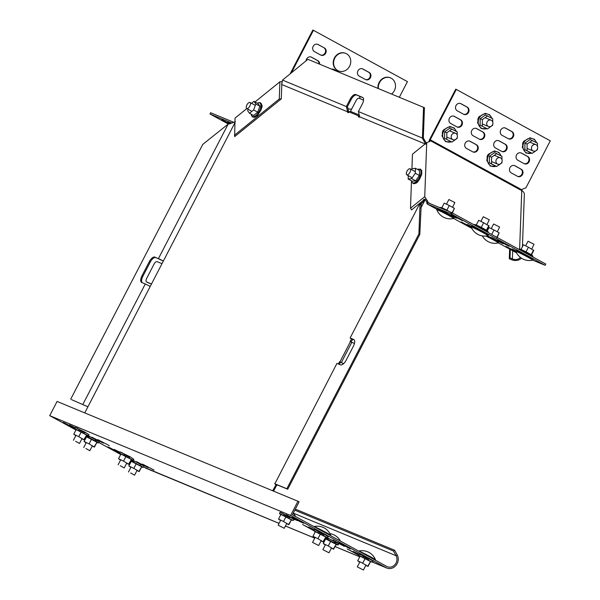 <?xml version="1.0" encoding="UTF-8"?>
<svg xmlns="http://www.w3.org/2000/svg" width="600" height="600" viewBox="0 0 600 600"><rect width="100%" height="100%" fill="white"/><g stroke="black" fill="none" stroke-linecap="round" stroke-linejoin="round"><path stroke-width="0.9" d="M234.877 122.843L84.765 412.912M275.85 484.597L277.14 485.257L274.845 483.84L276.045 484.68L272.655 490.763M338.377 363.968L339.517 361.77L339.915 361.935L350.445 341.632L350.04 341.468L351.555 339.007L350.115 337.995L419.835 203.49L421.275 203.715L419.805 234.428L287.73 489.225L275.82 484.327M425.13 143.933L359.685 116.812L359.468 117.233L358.26 116.738L358.695 115.89L349.065 111.9L348.63 112.74L347.423 112.245L347.64 111.825L281.805 84.54L281.28 98.88L234.653 136.605L235.05 118.095L246.84 108.562M348.368 112.635L348.75 111.892L347.46 106.627L351.135 99.54A6.293 2.857 118.7 0 1 356.678 95.055L362.97 97.665M359.205 117.127L359.655 116.7M424.62 199.35L424.778 200.438L420.765 208.178M350.97 341.895L352.83 339.24M339.33 364.358L340.418 362.257L343.59 363.69M276.743 485.092L273.6 491.153M339.517 361.77L340.418 362.257M274.845 483.84L336.96 363.375L340.522 364.853A6.293 2.857 118.7 0 0 346.065 360.368L353.43 346.155A6.293 2.857 118.7 0 0 353.798 339.532A6.293 2.857 118.7 0 0 353.678 339.472L353.918 339.608M423.683 199.868L420.3 203.228M423.338 200.22L424.305 200.708L421.275 203.715M351.435 338.925L354.12 339.772M424.305 200.708L424.778 200.438M351.36 338.925L352.252 339.42M423.713 199.343L424.605 199.837M420.9 204.585L420 204.097L418.912 233.94L286.837 488.737L274.605 483.668M353.678 339.472L350.115 337.995M420 204.097L419.835 203.49M418.912 233.94L419.805 234.428M286.837 488.737L287.73 489.225M87.645 406.665L71.602 399.675L87.93 406.808M87.352 406.463L87.758 406.665M82.942 404.25L145.297 283.957L150.113 286.373M145.297 283.957L141.735 282.48A6.293 2.857 118.7 0 1 141.608 282.42A6.293 2.857 118.7 0 1 141.975 275.798L149.34 261.593A6.293 2.857 118.7 0 1 154.89 257.1L163.433 261.135M159.255 258.983L163.267 260.993M158.453 258.577L228.173 124.08L235.395 121.845M159.547 259.185L155.782 257.595A6.293 2.857 118.7 0 0 150.24 262.08L142.875 276.293A6.293 2.857 118.7 0 0 142.185 282.668M70.703 399.18L202.785 144.382L228.173 124.08M348.54 111.007L347.535 111.382L346.35 106.552L282.517 80.108L281.603 84.457M347.535 111.382L347.64 111.825M346.35 106.552L350.243 99.052A6.293 2.857 118.7 0 1 355.785 94.567L362.528 97.358A6.293 2.857 118.7 0 1 362.655 97.417A6.293 2.857 118.7 0 1 362.288 104.04L358.395 111.547L359.685 116.812M358.395 111.547L422.228 138L425.722 144.172M422.647 138.968L423.653 138.593L426.255 143.017M423.653 138.593L423.353 137.558L422.452 137.07L422.228 138M423.353 137.558L424.44 107.715L307.92 59.318L282.517 80.108M423.548 107.227L422.452 137.07M339.915 361.935L341.295 362.625L351.817 342.322L350.445 341.632M354.472 343.418L351.817 342.322M343.68 363.608L341.295 362.625M359.243 115.005L350.483 111.375L349.065 111.9M359.392 115.635L358.695 115.89M363.532 100.118L359.04 98.257A3.435 1.56 118.7 0 0 356.017 100.703L350.483 111.375M161.7 263.543L157.102 261.638A3.435 1.56 118.7 0 0 154.072 264.082L146.708 278.295A3.435 1.56 118.7 0 0 146.505 281.91A3.435 1.56 118.7 0 0 146.572 281.94L151.575 284.01M151.53 284.108L147.472 282.428A3.435 1.56 118.7 0 1 147.405 282.397A3.435 1.56 118.7 0 1 147.337 282.353M393.525 551.055L394.65 550.268L397.215 554.925A8.873 7.897 -67.5 0 1 396.127 565.222A8.873 7.897 -67.5 0 1 386.82 568.035A8.873 7.897 -67.5 0 1 386.138 567.713L290.603 515.467L49.718 415.65L57.082 401.438L297.968 501.255L299.085 501.862L292.38 514.808L386.798 566.445A7.44 6.623 -67.5 0 0 387.368 566.715A7.44 6.623 -67.5 0 0 395.175 564.352A7.44 6.623 -67.5 0 0 396.082 555.72L393.525 551.055L294.795 510.15M279.082 523.35L143.947 467.19M120.712 454.478L99.203 442.717M75.968 430.013L49.718 415.65M74.558 427.868L69.39 424.92L74.812 427.56M74.812 428.707L63.367 422.423L74.52 428.197M294.322 519.322L286.185 514.748L297.697 520.717L294.322 519.322L294.502 518.97M300.345 521.812L292.207 517.245L303.72 523.215L300.345 521.812L300.525 521.467M280.222 512.325L282.487 513.27M314.64 529.545L316.905 530.498M313.733 529.935L308.565 526.987L313.98 529.627M313.98 530.775L302.543 524.49L313.688 530.265M338.827 542.857L350.332 548.827L338.97 542.58M332.805 540.368L344.31 546.33L332.947 540.09M334.515 542.115L337.05 542.888L327.233 537.743M359.385 554.018L361.65 554.97M358.478 554.408L353.31 551.452L358.733 554.092M358.733 555.24L347.288 548.963L358.44 554.73M75.472 427.485L77.73 428.43M95.347 440.055L97.882 440.827L88.058 435.675M103.267 443.123L91.762 437.153L103.267 443.123M109.29 445.62L97.785 439.65L109.29 445.62M119.558 453.18L108.113 446.895L119.265 452.67M119.31 452.34L114.135 449.385L119.558 452.025M120.218 451.95L122.475 452.903M148.02 467.595L136.507 461.625L148.02 467.595M154.042 470.085L142.53 464.123L154.042 470.085M297.968 501.255L290.603 515.467M145.252 467.895A8.873 7.897 112.5 0 0 145.935 468.225L279.06 523.388M394.65 550.268L295.335 509.115M532.695 260.16L545.123 265.305L451.155 213.923L427.298 204.038A2.573 1.17 118.7 0 1 427.245 204.007A2.573 1.17 118.7 0 1 426.877 203.048L426.908 202.192L424.928 199.103L423.465 200.288M429.12 141.69L429.135 141.203A2.573 1.17 118.7 0 1 429.66 139.455L455.715 89.19L456.315 89.438L550.283 140.828L525.9 187.868L522.967 188.947A1.718 1.53 112.5 0 0 522.023 189.81L521.993 189.87A1.147 0.517 -61.3 0 0 521.76 190.65A6.87 4.537 2.1 0 1 524.347 194.355L522.428 246.72M545.123 265.305L545.775 264.038L451.808 212.647L427.95 202.763A1.147 0.517 118.7 0 1 427.928 202.755A1.147 0.517 118.7 0 1 427.77 202.327L427.8 201.465L424.74 196.695L426.72 142.65L429.998 141.337L430.028 140.483A1.147 0.517 118.7 0 1 430.26 139.703L456.315 89.438M422.385 201.157L411.57 209.91L410.49 208.23L411.465 181.455M411.93 168.78L412.463 154.178L426.72 142.65M410.49 208.23L424.74 196.695M418.403 180.915A4.005 1.815 118.7 0 1 415.71 183.21M426.908 202.192L427.8 201.465M463.56 114.248L457.298 110.82A4.005 3.562 -67.5 0 1 455.918 105.727A4.005 3.562 -67.5 0 1 460.673 103.567A4.005 3.562 -67.5 0 1 460.98 103.71L467.243 107.137A4.005 3.562 -67.5 0 1 468.615 112.23A4.005 3.562 -67.5 0 1 463.868 114.39A4.005 3.562 -67.5 0 1 463.56 114.248A4.005 3.562 -67.5 0 0 468.09 111.817A4.005 3.562 -67.5 0 0 466.643 106.89L460.373 103.462A4.005 3.562 -67.5 0 0 460.365 103.455M456.982 126.93L450.72 123.51A4.005 3.562 -67.5 0 1 449.34 118.417A4.005 3.562 -67.5 0 1 454.095 116.257A4.005 3.562 -67.5 0 1 454.403 116.4L460.665 119.828A4.005 3.562 -67.5 0 1 462.037 124.92A4.005 3.562 -67.5 0 1 457.29 127.08A4.005 3.562 -67.5 0 1 456.982 126.93M454.403 116.4L453.795 116.153A4.005 3.562 -67.5 0 1 453.795 116.153L460.065 119.58A4.005 3.562 -67.5 0 1 461.513 124.507A4.005 3.562 -67.5 0 1 456.998 126.938M442.68 134.587A4.005 3.562 -67.5 0 1 443.7 129.788M472.778 151.86L466.515 148.433A4.005 3.562 -67.5 0 1 465.135 143.34A4.005 3.562 -67.5 0 1 469.89 141.18A4.005 3.562 -67.5 0 1 470.197 141.33L476.46 144.75A4.005 3.562 -67.5 0 1 477.832 149.843A4.005 3.562 -67.5 0 1 473.085 152.002A4.005 3.562 -67.5 0 1 472.778 151.86M470.197 141.33L469.59 141.075A4.005 3.562 -67.5 0 1 469.59 141.075L475.86 144.502A4.005 3.562 -67.5 0 1 477.308 149.43A4.005 3.562 -67.5 0 1 472.793 151.868M479.355 139.17L473.092 135.743A4.005 3.562 -67.5 0 1 471.713 130.65A4.005 3.562 -67.5 0 1 476.467 128.49A4.005 3.562 -67.5 0 1 476.775 128.64L483.037 132.06A4.005 3.562 -67.5 0 1 484.41 137.16A4.005 3.562 -67.5 0 1 479.662 139.32A4.005 3.562 -67.5 0 1 479.355 139.17A4.005 3.562 -67.5 0 0 483.885 136.74A4.005 3.562 -67.5 0 0 482.438 131.812L476.168 128.385A4.005 3.562 -67.5 0 0 476.16 128.377M478.207 121.448A4.005 3.562 -67.5 0 1 479.235 116.64M505.11 127.927A4.005 3.562 -67.5 0 1 505.125 127.935L511.388 131.363A4.005 3.562 -67.5 0 1 512.835 136.282A4.005 3.562 -67.5 0 1 508.32 138.72L502.043 135.292A4.005 3.562 -67.5 0 1 500.662 130.192A4.005 3.562 -67.5 0 1 505.418 128.032A4.005 3.562 -67.5 0 1 505.725 128.183L511.987 131.61A4.005 3.562 -67.5 0 1 513.36 136.703A4.005 3.562 -67.5 0 1 508.612 138.863A4.005 3.562 -67.5 0 1 508.305 138.712M498.533 140.618A4.005 3.562 -67.5 0 1 498.548 140.625L504.81 144.053A4.005 3.562 -67.5 0 1 506.257 148.972A4.005 3.562 -67.5 0 1 501.743 151.41M499.147 140.873L505.41 144.3A4.005 3.562 -67.5 0 1 506.783 149.392A4.005 3.562 -67.5 0 1 502.035 151.553A4.005 3.562 -67.5 0 1 501.728 151.403L495.465 147.975A4.005 3.562 -67.5 0 1 494.085 142.882A4.005 3.562 -67.5 0 1 498.84 140.722A4.005 3.562 -67.5 0 1 499.147 140.873L498.548 140.625M487.425 159.06A4.005 3.562 -67.5 0 1 488.452 154.252M514.327 165.54A4.005 3.562 -67.5 0 1 514.342 165.547L520.605 168.975A4.005 3.562 -67.5 0 1 522.053 173.903A4.005 3.562 -67.5 0 1 517.537 176.34L511.26 172.905A4.005 3.562 -67.5 0 1 509.88 167.812A4.005 3.562 -67.5 0 1 514.635 165.653A4.005 3.562 -67.5 0 1 514.942 165.795L521.205 169.222A4.005 3.562 -67.5 0 1 522.585 174.315A4.005 3.562 -67.5 0 1 517.83 176.475A4.005 3.562 -67.5 0 1 517.523 176.333M521.52 153.105L520.92 152.858A4.005 3.562 -67.5 0 1 520.92 152.858L527.183 156.285A4.005 3.562 -67.5 0 1 528.63 161.212A4.005 3.562 -67.5 0 1 524.115 163.65L517.838 160.215A4.005 3.562 -67.5 0 1 516.457 155.123A4.005 3.562 -67.5 0 1 521.213 152.962A4.005 3.562 -67.5 0 1 521.52 153.105L527.783 156.532A4.005 3.562 -67.5 0 1 529.162 161.625A4.005 3.562 -67.5 0 1 524.408 163.785A4.005 3.562 -67.5 0 1 524.1 163.642M522.96 145.913A4.005 3.562 -67.5 0 1 523.98 141.113M456.457 218.19L444.945 212.228L456.457 218.19M462.48 220.688L450.967 214.718L462.48 220.688M471.487 226.425L467.325 224.46L471.308 226.763M471.263 227.085L461.303 221.962L471.487 227.618M491.565 237.84L503.07 243.81L491.707 237.562M497.588 240.337L509.092 246.3L497.73 240.06M516.007 251.558L506.048 246.435L516.24 252.09M516.232 250.897L512.07 248.933L516.053 251.235M451.155 213.923L451.808 212.647M512.678 250.733L512.377 258.952A5.438 3.593 -177.9 0 0 520.298 257.34M512.377 258.952L510.037 257.955L509.287 258.743L511.627 259.748A6.87 4.537 -177.9 0 0 521.355 258.12M509.64 249.067L509.287 258.743M510.345 249.458L510.037 257.955M282.045 82.77L281.835 83.58M282.322 81.683L279.9 81.81L255.007 101.948M281.28 98.88L279.27 98.993L234.42 135.27M279.27 98.993L279.9 81.81M261.825 105.015A4.005 1.815 118.7 0 1 261.593 108.27M231.93 123.083L209.978 113.985L228.42 124.073M209.978 113.985L210.63 112.718L233.94 122.377M229.83 123.825L221.835 119.775L229.327 123.998M230.655 123.532L227.858 122.273L230.22 123.683M319.605 64.162A4.005 3.562 112.5 0 0 317.82 60.637L311.558 57.218A4.005 3.562 112.5 0 0 311.25 57.068A4.005 3.562 112.5 0 0 306.09 60.795M318.998 63.907A4.005 3.562 112.5 0 0 317.22 60.39L310.957 56.963A4.005 3.562 112.5 0 0 310.942 56.955L311.558 57.218M324.397 47.947L318.135 44.527A4.005 3.562 112.5 0 0 317.827 44.377A4.005 3.562 112.5 0 0 313.072 46.537A4.005 3.562 112.5 0 0 314.452 51.63L320.715 55.057A4.005 3.562 112.5 0 0 321.022 55.207A4.005 3.562 112.5 0 0 325.77 53.047A4.005 3.562 112.5 0 0 324.397 47.947L317.535 44.273A4.005 3.562 112.5 0 0 317.52 44.265M320.73 55.065A4.005 3.562 112.5 0 0 325.245 52.627A4.005 3.562 112.5 0 0 323.798 47.7M338.805 72.113L333.93 69.45A4.005 3.562 112.5 0 0 333.623 69.3A4.005 3.562 112.5 0 0 331.635 69.142M338.205 71.865L333.33 69.203A4.005 3.562 112.5 0 0 333.315 69.195M365.46 79.53A4.005 3.562 112.5 0 0 365.767 79.672A4.005 3.562 112.5 0 0 370.522 77.512A4.005 3.562 112.5 0 0 369.142 72.42L362.88 68.992A4.005 3.562 112.5 0 0 362.572 68.85A4.005 3.562 112.5 0 0 357.825 71.01A4.005 3.562 112.5 0 0 359.197 76.102L365.46 79.53A4.005 3.562 112.5 0 0 369.99 77.1A4.005 3.562 112.5 0 0 368.543 72.172L362.28 68.745A4.005 3.562 112.5 0 0 362.265 68.738M399.368 97.208L407.438 81.637L312.87 30L290.272 73.597M313.47 30.247L291.532 72.578M407.01 171.218A3.435 1.56 -61.3 0 0 406.808 174.833A3.435 1.56 -61.3 0 0 409.897 172.417A3.435 1.56 -61.3 0 0 410.1 168.803A3.435 1.56 -61.3 0 0 407.01 171.218M415.463 168.292L415.283 173.25L419.355 175.477L419.543 170.52L415.463 168.292L411.99 168.697L411.42 169.53M419.355 175.477L415.702 180.84L411.63 178.613L415.283 173.25M415.702 180.84L412.23 181.245L408.158 179.017L411.63 178.613M408.278 175.635L408.158 179.017M487.433 235.808A9.473 0.413 27.4 0 1 498.42 241.785A9.473 0.413 27.4 0 1 498.772 242.115L498.36 242.91A9.473 0.413 27.4 0 1 498.338 242.925A14.422 14.422 0 0 1 482.34 235.897M485.857 236.025A9.473 0.413 27.4 0 1 498.007 242.58A9.473 0.413 27.4 0 1 498.36 242.91M491.22 228.638L493.627 223.995L499.597 227.04L497.317 231.795M532.838 259.013A9.473 0.413 27.4 0 1 533.19 259.343L532.778 260.138A9.473 0.413 27.4 0 1 532.755 260.145A9.473 0.413 27.4 0 0 532.425 259.808A9.473 0.413 27.4 0 0 523.237 254.73A9.473 0.413 27.4 0 0 515.963 251.415L516.368 250.627A9.473 0.413 27.4 0 1 523.65 253.935A9.473 0.413 27.4 0 1 532.838 259.013M532.755 260.145A14.422 14.422 0 0 1 515.963 251.445A9.473 0.413 27.4 0 1 515.963 251.415M525.638 245.865L528.045 241.222L534.015 244.26L531.735 249.022M471.21 226.95L471.623 226.155A9.473 0.413 27.4 0 1 478.905 229.47A9.473 0.413 27.4 0 1 488.085 234.54A9.473 0.413 27.4 0 1 488.438 234.87L488.033 235.665A9.473 0.413 27.4 0 1 488.01 235.68A14.422 14.422 0 0 1 471.217 226.972A9.473 0.413 27.4 0 1 471.21 226.95A9.473 0.413 27.4 0 1 478.493 230.265A9.473 0.413 27.4 0 1 487.68 235.335A9.473 0.413 27.4 0 1 488.033 235.665M480.893 221.392L483.3 216.75L489.27 219.795L486.99 224.55M453.668 217.32A9.473 0.413 27.4 0 1 454.02 217.642L453.615 218.438A9.473 0.413 27.4 0 1 453.592 218.452A9.473 0.413 27.4 0 0 453.263 218.108A9.473 0.413 27.4 0 0 444.075 213.038A9.473 0.413 27.4 0 0 436.793 209.722A9.473 0.413 27.4 0 1 436.793 209.722L437.205 208.928A9.473 0.413 27.4 0 1 444.487 212.243A9.473 0.413 27.4 0 1 453.668 217.32M446.475 204.165L448.882 199.522L454.853 202.567L452.572 207.322M531.555 254.708L533.76 250.447L528.42 247.208L526.02 251.827L531.188 254.655L533.588 250.035M531.188 254.655L531.368 255.067M526.02 251.827L521.033 249.42L523.425 244.8L528.42 247.208M497.153 237.45L499.17 232.808L494.002 229.98L491.685 234.458M496.853 237.285L499.17 232.808M496.77 237.428L496.95 237.847M496.028 236.827L492.502 234.907M487.335 230.805L489.007 227.572L494.002 229.98M489.03 233.01L490.463 233.79M486.81 230.235L489.015 225.975L483.675 222.735L481.275 227.362L486.442 230.183L488.842 225.562M486.442 230.183L486.615 230.603M481.275 227.362L476.287 224.947L478.68 220.327L483.675 222.735M452.408 212.978L454.425 208.335L449.257 205.515L446.857 210.135L452.197 213.375M452.1 212.812L454.425 208.335M446.857 210.135L441.87 207.72L444.263 203.1L449.257 205.515M375.142 559.477A9.473 0.413 -152.6 0 0 366.173 554.505A9.473 0.413 -152.6 0 0 358.702 551.07A9.473 0.413 -152.6 0 0 358.695 551.077A14.422 14.422 0 0 1 375.495 559.778A9.473 0.413 -152.6 0 0 375.142 559.477M375.308 560.16L375.495 559.8A9.473 0.413 -152.6 0 0 375.495 559.778M357.442 566.955L363.413 570L357.442 566.955M323.025 549.735L328.995 552.773L323.025 549.735M330.397 535.005A9.473 0.413 -152.6 0 0 321.42 530.04A9.473 0.413 -152.6 0 0 313.95 526.605L313.95 526.605A14.422 14.422 0 0 1 330.75 535.305A9.473 0.413 -152.6 0 0 330.397 535.005M330.562 535.688L330.75 535.335A9.473 0.413 -152.6 0 0 330.75 535.305M312.697 542.49L318.668 545.528L312.697 542.49M278.28 525.263L284.25 528.3L278.28 525.263M291.195 520.237L288.862 524.73L283.522 521.49L278.528 519.075L280.553 520.5M291.263 520.102L288.69 524.31M286.657 523.658L288.862 524.73M291.082 519.69L280.928 514.455L278.528 519.075M285.923 516.862L283.522 521.49M325.612 537.457L323.28 541.95L317.94 538.71L312.945 536.303L314.97 537.727M325.68 537.33L323.108 541.537M321.075 540.885L323.28 541.95M325.5 536.918L315.345 531.683L312.945 536.303M320.34 534.09L317.94 538.71M335.94 544.702L333.608 549.195L328.267 545.955L323.28 543.548L325.305 544.972M336.007 544.575L333.435 548.783M331.403 548.13L333.608 549.195M335.835 544.162L325.673 538.928L323.28 543.548M330.668 541.335L328.267 545.955M370.358 561.93L368.025 566.423L362.685 563.183L357.697 560.775L359.722 562.2M370.425 561.803L367.853 566.01M365.82 565.357L368.025 566.423M370.252 561.39L360.09 556.148L357.697 560.775M365.085 558.562L362.685 563.183M537.472 146.347L537.495 143.22L530.13 139.485L524.918 143.145L524.873 149.64L530.04 152.46L532.23 153.368L537.442 149.708L537.45 148.845M532.23 153.368L524.873 149.64M524.918 143.145L527.107 144.06L527.062 150.547M532.327 140.392L527.107 144.06M531.555 148.942A3.435 3.06 112.5 0 0 533.25 151.005A3.435 3.06 112.5 0 0 536.558 150.24A3.435 3.06 112.5 0 0 537.577 146.715A3.435 3.06 112.5 0 0 535.882 144.66A3.435 3.06 112.5 0 0 532.575 145.417A3.435 3.06 112.5 0 0 531.555 148.942M501.945 159.495L501.967 156.36L494.603 152.625L489.39 156.292L489.345 162.78L494.505 165.608L496.702 166.515L501.915 162.847L501.923 161.985M496.702 166.515L489.345 162.78M489.39 156.292L491.58 157.2L491.535 163.688M496.8 153.54L491.58 157.2M496.02 162.09A3.435 3.06 112.5 0 0 497.722 164.145A3.435 3.06 112.5 0 0 501.03 163.387A3.435 3.06 112.5 0 0 502.05 159.855A3.435 3.06 112.5 0 0 500.355 157.8A3.435 3.06 112.5 0 0 497.048 158.565A3.435 3.06 112.5 0 0 496.02 162.09M492.72 121.882L492.743 118.748L485.385 115.012L480.173 118.68L480.12 125.167L487.485 128.903L492.697 125.235L492.705 124.373M487.485 128.903L480.12 125.167M480.173 118.68L482.362 119.587L482.317 126.075M487.582 115.92L482.362 119.587M486.803 124.477A3.435 3.06 112.5 0 0 488.505 126.532A3.435 3.06 112.5 0 0 491.812 125.767A3.435 3.06 112.5 0 0 492.832 122.243A3.435 3.06 112.5 0 0 491.138 120.188A3.435 3.06 112.5 0 0 487.83 120.953A3.435 3.06 112.5 0 0 486.803 124.477M451.275 137.618A3.435 3.06 112.5 0 0 452.978 139.672A3.435 3.06 112.5 0 0 456.285 138.915A3.435 3.06 112.5 0 0 457.305 135.39A3.435 3.06 112.5 0 0 455.603 133.328A3.435 3.06 112.5 0 0 452.295 134.093A3.435 3.06 112.5 0 0 451.275 137.618M457.192 135.023L457.215 131.895L449.857 128.16L444.645 131.82L444.592 138.308L451.957 142.042L457.17 138.382L457.178 137.512M451.957 142.042L444.592 138.308M444.645 131.82L446.835 132.727L446.79 139.215M452.048 129.067L446.835 132.727M378.015 88.365A9.473 8.43 -67.5 0 1 381.502 79.418A9.473 8.43 -67.5 0 1 390.173 77.745A9.473 8.43 -67.5 0 1 390.36 77.828M378.39 88.515A9.473 8.43 -67.5 0 1 381.877 79.575A9.473 8.43 -67.5 0 1 390.548 77.903A9.473 8.43 -67.5 0 1 395.235 83.58A9.473 8.43 -67.5 0 1 391.635 94.005M359.58 96.255A9.473 8.43 -67.5 0 1 359.707 96.72A9.473 8.43 -67.5 0 1 359.978 98.64M351.683 109.058A9.473 8.43 -67.5 0 1 347.947 108.615M338.362 70.852A9.473 8.43 -67.5 0 1 338.175 70.778A9.473 8.43 -67.5 0 1 334.013 58.8A9.473 8.43 -67.5 0 1 345.42 53.28A9.473 8.43 -67.5 0 1 345.608 53.355M350.49 59.108A9.473 8.43 -67.5 0 1 347.67 68.835A9.473 8.43 -67.5 0 1 338.55 70.935A9.473 8.43 -67.5 0 1 334.388 58.957A9.473 8.43 -67.5 0 1 345.803 53.43A9.473 8.43 -67.5 0 1 350.49 59.108M253.942 101.363L255.84 103.995L259.92 106.222L258.015 103.59L253.942 101.363L251.542 103.305M259.92 106.222L257.7 112.177L253.627 109.95L255.84 103.995M257.7 112.177L253.59 115.507L249.51 113.28L253.627 109.95M248.13 109.267L247.612 110.655L249.51 113.28M249.817 106.087A3.435 1.56 -61.3 0 0 250.02 102.472A3.435 1.56 -61.3 0 0 246.93 104.887A3.435 1.56 -61.3 0 0 246.728 108.502A3.435 1.56 -61.3 0 0 249.817 106.087M130.642 472.98L134.565 475.178L130.642 472.98M120.315 465.735L124.238 467.933L120.315 465.735M85.898 448.515L89.82 450.705L85.898 448.515M75.57 441.27L79.492 443.46L75.57 441.27M141.517 467.107L139.185 471.6L133.845 468.36L128.85 465.952L130.875 467.377M141.585 466.98L139.012 471.188M136.972 470.535L139.185 471.6M141.405 466.567L131.25 461.325L128.85 465.952M136.238 463.74L133.845 468.36M131.183 459.862L128.858 464.355L123.517 461.115L118.523 458.707L120.547 460.132M131.25 459.735L128.685 463.942M126.645 463.29L128.858 464.355M131.078 459.322L120.922 454.08L118.523 458.707M125.91 456.495L123.517 461.115M96.765 442.643L94.44 447.127L89.1 443.888L84.105 441.48L86.13 442.905M96.833 442.507L94.267 446.715M92.227 446.062L94.44 447.127M96.66 442.095L86.505 436.86L84.105 441.48M91.492 439.268L89.1 443.888M86.438 435.397L84.113 439.882L78.773 436.643L73.778 434.235L75.802 435.66M86.505 435.263L83.94 439.47M81.9 438.817L84.113 439.882M86.332 434.85L76.17 429.615L73.778 434.235M81.165 432.022L78.773 436.643M276.9 485.085L275.925 484.597M350.355 338.168L351.33 338.655M149.34 261.593L150.24 262.08M154.89 257.1L155.782 257.595M141.975 275.798L142.875 276.293M347.572 107.062L346.567 107.438M355.785 94.567L356.678 95.055M350.243 99.052L351.135 99.54M146.572 281.94L147.472 282.428M386.138 567.713L372.63 562.118M359.76 556.785L334.995 546.525M324.082 541.995L323.407 541.717M314.76 538.14L285.45 525.99M397.215 554.925L396.082 555.72L293.257 513.112M430.028 140.483L521.76 190.65L519.623 249.09M430.493 203.82L427.77 202.327M521.993 189.87L429.66 139.455M460.98 103.71L460.373 103.462M467.243 107.137L466.643 106.89M460.665 119.828L460.065 119.58M476.46 144.75L475.86 144.502M476.775 128.64L476.168 128.385M483.037 132.06L482.438 131.812M511.987 131.61L511.388 131.363M505.725 128.183L505.125 127.935M505.41 144.3L504.81 144.053M521.205 169.222L520.605 168.975M514.942 165.795L514.342 165.547M527.783 156.532L527.183 156.285M427.95 202.763L427.298 204.038L436.995 209.34L427.245 204.007M516.63 252.885L498.36 242.903L516.63 252.892M471.885 228.42L453.615 218.43L471.885 228.42M317.22 60.39L317.82 60.637M317.535 44.273L318.135 44.527M333.33 69.203L333.93 69.45M368.543 72.172L369.142 72.42M362.28 68.745L362.88 68.992M411.428 180.81A7.702 3.495 -61.3 0 0 418.41 179.115A7.702 3.495 -61.3 0 0 420.975 171.442A7.702 3.495 -61.3 0 0 417.63 169.47M519.24 249.045L529.252 253.942L532.822 256.08L532.882 256.987M473.918 224.737L474.502 224.572L484.507 229.47L488.07 231.608L488.13 232.515M440.077 207.345L447.555 210.885M289.77 517.65L283.673 514.485M293.04 520.477L279.472 513.442L280.028 512.287L290.257 517.252C295.882 520.493 293.123 519.03 293.767 520.132L291.067 520.215M324.188 534.87L318.09 531.713M327.457 537.705L313.89 530.67L314.445 529.515L324.675 534.48L328.252 536.933L327.457 537.705L325.485 537.442M325.853 537.495L328.418 538.957M335.812 544.688L337.793 544.95L336.84 544.207L325.23 538.2M368.933 559.342L362.835 556.185M372.21 562.178L358.635 555.143L359.19 553.987L369.42 558.952C375.045 562.192 372.285 560.73 372.93 561.825L370.23 561.915M536.452 142.65A7.702 6.855 112.5 0 0 535.995 141.637A7.702 6.855 112.5 0 0 525.015 140.955A7.702 6.855 112.5 0 0 526.38 152.73A7.702 6.855 112.5 0 0 531.57 153.097M500.925 155.79A7.702 6.855 112.5 0 0 500.467 154.778A7.702 6.855 112.5 0 0 489.487 154.102A7.702 6.855 112.5 0 0 490.853 165.877A7.702 6.855 112.5 0 0 496.043 166.238M491.7 118.177A7.702 6.855 112.5 0 0 491.25 117.165A7.702 6.855 112.5 0 0 480.27 116.483A7.702 6.855 112.5 0 0 481.627 128.265A7.702 6.855 112.5 0 0 486.825 128.625M456.173 131.325A7.702 6.855 112.5 0 0 455.715 130.312A7.702 6.855 112.5 0 0 444.743 129.63A7.702 6.855 112.5 0 0 446.1 141.405A7.702 6.855 112.5 0 0 451.298 141.773M251.325 114.278A7.702 3.495 -61.3 0 0 254.947 116.153A7.702 3.495 -61.3 0 0 260.16 109.252A7.702 3.495 -61.3 0 0 257.362 103.238M140.093 464.52L142.627 465.293L132.6 460.05L143.632 465.93L144.09 467.002L143.363 467.355L130.8 460.605M131.43 459.9L133.995 461.362M129.765 457.275L123.667 454.118M133.035 460.11L119.468 453.075L120.023 451.92L130.252 456.885L133.83 459.338L133.035 460.11L131.062 459.847M86.685 435.428L89.25 436.89M96.645 442.62L98.618 442.882L97.665 442.14L86.055 436.132M85.02 432.81L78.922 429.645M88.29 435.638L74.715 428.603L75.278 427.447L85.508 432.412L89.085 434.865L88.29 435.638L86.31 435.375M146.505 281.91L147.405 282.397M285.428 526.028L314.745 538.17M323.385 541.755L324.06 542.033M334.98 546.555L359.745 556.822M372.577 562.14L386.82 568.035M406.808 174.833L412.2 177.78M410.1 168.803L415.342 171.667M411.375 180.78L411.795 182.4L413.73 183.712L414.99 183.525L419.362 179.655L421.748 174.292L421.748 170.678L420.585 169.192L417.577 169.447M436.8 209.745A14.422 14.422 0 0 0 453.592 218.452M518.662 249.21L521.1 249.292M531.412 254.558L532.822 256.08M476.355 224.82L474.502 224.572M486.668 230.085L488.07 231.608M439.478 207.54L441.938 207.593M363.413 570L366.007 564.998M357.315 566.842L359.903 561.84M340.388 541.065A14.422 14.422 0 0 0 329.955 533.625M328.995 552.773L331.59 547.77M322.897 549.615L325.485 544.612M318.668 545.528L321.255 540.525M312.57 542.37L315.157 537.368M295.642 516.592A14.422 14.422 0 0 0 293.183 513.255M284.25 528.3L286.837 523.298M278.153 525.143L280.74 520.14M280.74 514.815L279.472 513.442M315.157 532.043L313.89 530.67M337.793 544.95L338.513 544.597L338.062 543.525L327.03 537.653M325.485 539.287L324.96 538.717M359.903 556.515L358.635 555.143M536.745 142.808L534.435 139.29L530.002 137.79L524.01 141.067L522.263 147.188L525.915 153L531.9 153.233M535.882 144.66L530.1 142.26M533.25 151.005L527.467 148.605M501.217 155.955L498.908 152.43L494.475 150.93L488.482 154.208L486.735 160.328L490.38 166.14L496.373 166.38M500.355 157.8L494.572 155.407M497.722 164.145L491.94 161.752M492 118.343L489.69 114.817L485.257 113.317L479.265 116.595L477.518 122.715L481.162 128.528L487.155 128.76M491.138 120.188L485.355 117.795M488.505 126.532L482.722 124.14M455.603 133.328L449.827 130.935M452.978 139.672L447.195 137.28M456.472 131.483L454.155 127.958L449.73 126.465L443.737 129.743L441.99 135.855L445.635 141.675L451.627 141.907M390.548 77.903L390.173 77.745M345.803 53.43L345.42 53.28M338.55 70.935L338.175 70.778M251.288 114.248L251.513 115.605L252.675 117.105L254.587 117.292L257.692 115.275L261.127 109.748L261.9 105.915L261.472 103.898L260.475 102.847L259.087 102.585L257.325 103.215M246.728 108.502L251.917 111.337M250.02 102.472L255.33 105.375M134.565 475.178L137.16 470.175M128.475 472.02L131.062 467.018M124.238 467.933L126.833 462.93M118.14 464.775L120.735 459.772M89.82 450.705L92.415 445.702M83.722 447.548L86.317 442.545M79.492 443.46L82.088 438.457M73.395 440.303L75.99 435.3M141.39 467.092L143.363 467.355M131.062 461.692L130.538 461.123M120.735 454.447L119.468 453.075M98.618 442.882L99.345 442.53L98.887 441.457L87.855 435.585M86.317 437.22L85.785 436.65M75.983 429.975L74.715 428.603"/></g></svg>
